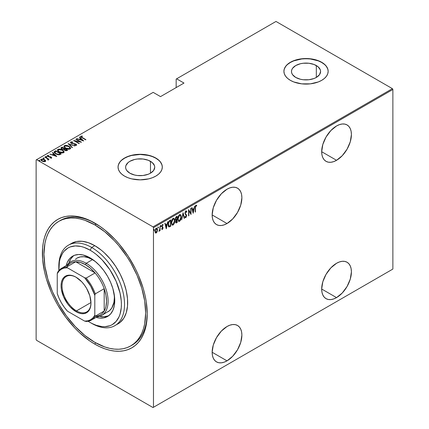 <?xml version="1.0" encoding="UTF-8"?>
<svg xmlns="http://www.w3.org/2000/svg" width="429" height="429" viewBox="0 0 429 429"><rect width="100%" height="100%" fill="white"/><g stroke="black" fill="none" stroke-linecap="round" stroke-linejoin="round"><path stroke-width="0.64" d="M131.531 345.42A71.916 41.522 -120 0 0 147.211 312.956A71.916 41.522 60 0 1 132.325 344.986L130.759 345.887A71.916 41.522 60 0 1 94.804 342.326A71.916 41.522 60 0 1 47.817 278.952A71.916 41.522 60 0 1 58.843 221.326A71.916 41.522 60 0 1 94.804 224.887A71.916 41.522 60 0 1 141.784 288.261A71.916 41.522 60 0 1 130.759 345.887L134.111 343.554L137.082 340.642L139.65 337.178L141.784 333.204L143.463 328.748L144.675 323.857L145.656 312.966L144.675 300.949L141.784 288.261L137.082 275.397L130.759 262.848L127.064 256.842L118.774 245.661L114.264 240.594L104.724 231.746L94.804 224.887L96.343 223.997L94.804 224.887L84.883 220.286L80.041 218.892L75.343 218.12L70.828 217.98L66.549 218.474L62.543 219.589L58.843 221.326L55.491 223.659L52.52 226.571L49.952 230.035L47.823 234.014L46.139 238.465L44.927 243.356L43.951 254.247L44.927 266.27L47.823 278.952L52.52 291.817L58.843 304.37L66.549 316.119L75.343 326.619L84.883 335.473L94.804 342.326L104.724 346.927L109.561 348.321L114.264 349.093L118.774 349.233L123.053 348.739L127.064 347.624L130.759 345.887M94.804 344.133L95.587 342.771L94.804 344.133L99.941 346.809L105.03 348.874L110.017 350.311L114.859 351.11L119.509 351.254L123.922 350.745L128.056 349.592L131.864 347.806L135.323 345.399L138.385 342.396L141.028 338.83L143.227 334.727L144.959 330.137L146.214 325.096L147.217 313.872A74.131 42.798 60 0 1 94.804 344.133A74.131 42.798 60 0 1 42.385 253.346A74.131 42.798 60 0 1 94.804 223.08L94.804 223.08A74.131 42.798 60 0 1 147.217 313.872L146.214 301.48L144.959 294.996L143.227 288.406L138.385 275.145L135.323 268.602L128.056 256.016L119.509 244.492L114.859 239.269L105.03 230.148L99.941 226.34L89.666 220.404L84.577 218.34L79.585 216.902L74.743 216.109L70.093 215.964L65.68 216.468L61.551 217.621L57.738 219.412L54.285 221.814L51.217 224.817L48.574 228.384L46.375 232.486L44.643 237.076L43.393 242.117L42.637 247.56L42.637 259.422L44.643 272.217L46.375 278.812L51.217 292.074L54.285 298.611L57.738 305.008L65.68 317.122L74.743 327.944L79.585 332.743L89.666 340.878L94.804 344.133M227.016 223.53A21.021 12.135 -60 0 1 216.506 224.576A21.021 12.135 -60 0 1 213.283 207.727A21.021 12.135 -60 0 1 227.016 189.205L221.326 193.795L216.506 200.3L213.283 207.727L212.151 214.95L227.016 223.53L232.706 218.94L237.527 212.435L240.749 205.008L241.881 197.785L241.597 194.605L240.749 191.87L239.377 189.698L237.527 188.165L235.274 187.328L232.706 187.226L229.917 187.859L227.016 189.205A21.021 12.135 -60 0 1 237.527 188.165A21.021 12.135 -60 0 1 240.749 205.008A21.021 12.135 -60 0 1 227.016 223.53L212.151 214.95L212.441 218.136L213.283 220.865L214.656 223.042L216.506 224.576L218.758 225.407L221.326 225.509L224.115 224.876L227.016 223.53M336.545 160.296A21.021 12.135 -60 0 1 326.035 161.336A21.021 12.135 -60 0 1 322.812 144.493A21.021 12.135 -60 0 1 336.545 125.97L330.856 130.561L326.035 137.065L322.812 144.493L321.68 151.716L336.545 160.296L342.235 155.706L347.056 149.201L350.279 141.774L351.41 134.55L351.126 131.365L350.279 128.636L348.906 126.464L347.056 124.93L344.803 124.094L342.235 123.992L339.446 124.624L336.545 125.97A21.021 12.135 -60 0 1 347.056 124.93A21.021 12.135 -60 0 1 350.279 141.774A21.021 12.135 -60 0 1 336.545 160.296L321.68 151.716L321.964 154.901L322.812 157.631L324.185 159.803L326.035 161.336L328.287 162.173L330.856 162.275L333.644 161.642L336.545 160.296M336.545 297.608A21.021 12.135 -60 0 1 326.035 298.654A21.021 12.135 -60 0 1 322.812 281.805A21.021 12.135 -60 0 1 336.545 263.283L330.856 267.873L326.035 274.378L322.812 281.805L321.68 289.028L336.545 297.608L342.235 293.018L347.056 286.513L350.279 279.086L351.41 271.863L351.126 268.683L350.279 265.948L348.906 263.776L347.056 262.242L344.803 261.406L342.235 261.304L339.446 261.937L336.545 263.283A21.021 12.135 -60 0 1 347.056 262.242A21.021 12.135 -60 0 1 350.279 279.086A21.021 12.135 -60 0 1 336.545 297.608L321.68 289.028L321.964 292.213L322.812 294.943L324.185 297.12L326.035 298.654L328.287 299.485L330.856 299.587L333.644 298.954L336.545 297.608M227.016 360.848A21.021 12.135 -60 0 1 216.506 361.888A21.021 12.135 -60 0 1 213.283 345.045A21.021 12.135 -60 0 1 227.016 326.517L221.326 331.108L216.506 337.612L213.283 345.045L212.151 352.263L227.016 360.848L232.706 356.258L237.527 349.753L240.749 342.321L241.881 335.103L241.597 331.917L240.749 329.182L239.377 327.011L237.527 325.477L235.274 324.64L232.706 324.538L229.917 325.171L227.016 326.517A21.021 12.135 -60 0 1 237.527 325.477A21.021 12.135 -60 0 1 240.749 342.321A21.021 12.135 -60 0 1 227.016 360.848L212.151 352.263L212.441 355.448L213.283 358.177L214.656 360.355L216.506 361.888L218.758 362.719L221.326 362.821L224.115 362.189L227.016 360.848M150.472 161.309A14.559 8.408 180 0 1 154.74 167.251A14.559 8.408 180 0 1 145.747 175.021A14.559 8.408 180 0 1 129.88 173.198L126.727 170.469L125.895 168.892L125.617 167.251L125.895 165.615L128.073 162.58L129.88 161.309L134.604 159.486L137.339 159.009L143.018 159.009L148.268 160.264L152.284 162.58L154.456 165.615L154.74 167.251L153.63 170.469L150.472 173.198L150.472 161.309L150.472 173.198L148.268 174.244L143.018 175.499L137.339 175.499L134.604 175.021L129.88 173.198A14.559 8.408 180 0 1 125.617 167.251A14.559 8.408 180 0 1 134.604 159.486A14.559 8.408 180 0 1 150.472 161.309M316.329 65.551A14.559 8.408 180 0 1 320.592 71.498A14.559 8.408 180 0 1 311.604 79.263A14.559 8.408 180 0 1 295.737 77.44L292.583 74.716L291.752 73.134L291.473 71.498L291.752 69.857L292.583 68.281L295.737 65.551L300.461 63.728L303.196 63.251L308.875 63.251L314.125 64.506L318.141 66.827L320.313 69.857L320.592 71.498L319.487 74.716L316.329 77.44L316.329 65.551L316.329 77.44L314.125 78.486L308.875 79.74L303.196 79.74L300.461 79.263L295.737 77.44A14.559 8.408 180 0 1 291.473 71.498A14.559 8.408 180 0 1 300.461 63.728A14.559 8.408 180 0 1 316.329 65.551M328.164 71.407A22.126 12.773 0 0 0 321.68 62.462L321.68 62.28A22.126 12.773 180 0 1 328.164 71.316A22.126 12.773 180 0 1 314.5 83.119A22.126 12.773 180 0 1 290.385 80.352L293.742 81.939L301.716 83.848L310.349 83.848L318.329 81.939L321.68 80.352L324.431 78.416L326.48 76.206L327.735 73.809L328.164 71.316L327.735 68.822L326.48 66.425L324.431 64.216L321.68 62.28L318.329 60.693L314.5 59.513L310.349 58.784L301.716 58.784L293.742 60.693L290.385 62.28L287.634 64.216L285.591 66.425L284.33 68.822L283.907 71.316L284.33 73.809L285.591 76.206L287.634 78.416L290.385 80.352A22.126 12.773 180 0 1 283.907 71.316A22.126 12.773 180 0 1 297.565 59.513A22.126 12.773 180 0 1 321.68 62.28L321.68 62.462A22.126 12.773 0 0 0 297.64 59.674A22.126 12.773 0 0 0 283.907 71.407M162.307 167.165A22.126 12.773 0 0 0 155.824 158.221L155.824 158.038A22.126 12.773 180 0 1 162.307 167.074A22.126 12.773 180 0 1 148.643 178.877A22.126 12.773 180 0 1 124.528 176.105L127.885 177.697L131.708 178.877L140.176 179.848L148.643 178.877L152.472 177.697L155.824 176.105L158.574 174.169L160.623 171.959L161.878 169.562L162.307 167.074L161.878 164.58L160.623 162.183L158.574 159.974L155.824 158.038L152.472 156.451L144.493 154.542L140.176 154.295L131.708 155.271L127.885 156.451L124.528 158.038L121.777 159.974L119.734 162.183L118.474 164.58L118.05 167.074L118.474 169.562L119.734 171.959L121.777 174.169L124.528 176.105A22.126 12.773 180 0 1 118.05 167.074A22.126 12.773 180 0 1 131.708 155.271A22.126 12.773 180 0 1 155.824 158.038L155.824 158.221A22.126 12.773 0 0 0 131.783 155.432A22.126 12.773 0 0 0 118.05 167.165M36.127 159.937L36.127 339.527L36.127 159.937L153.164 92.364L160.516 96.611L183.987 83.06L176.635 78.813L275.992 21.45L392.406 88.658L153.008 226.877L36.594 159.663L153.008 226.877L153.475 227.686L392.873 89.473L392.873 269.063L153.475 407.277L153.475 227.686L153.475 407.277L153.008 407.55L392.406 269.337L153.008 407.55L36.594 340.342L153.008 407.55L392.873 269.063L392.406 269.337L392.873 269.063L392.873 89.473L153.475 227.686L153.008 226.877L392.406 88.658L392.873 89.473L392.406 88.658L275.992 21.45L176.635 78.813L183.987 83.06L160.516 96.611L153.164 92.364L36.127 159.937M156.526 232.143L155.904 232.797L156.215 232.979L157.228 231.44L157.416 229.118L156.821 228.115L155.888 228.453L154.966 230.909L155.454 232.947L156.065 233.049L156.767 232.427L157.481 229.842L156.875 228.142L156.215 228.196L154.949 231.301L155.561 233.027M160.076 226.045L159.679 229.719L159.009 231.317L159.797 230.148L159.797 230.829L160.076 230.668L160.076 226.045L159.738 229.381L158.886 231.279L159.797 230.148L159.797 230.829L160.076 230.668L160.076 226.045M162.773 224.506L163.165 224.807L162.473 224.582L161.76 226.324L162.747 228.019L162.409 228.834L161.958 228.609L161.76 229.118L162.484 229.349L162.999 228.239L162.913 227.188L162.049 226.013L162.377 225.225L162.972 225.348L163.165 224.807L162.291 224.726L161.787 226.673L162.741 228.121L162.494 228.77L161.958 228.609L161.76 229.118L162.398 229.408L161.889 229.279M169.739 220.468L168.903 221.219L168.147 223.45L168.206 225.82L169.058 226.957L170.747 226.206L170.747 219.884L169.739 220.468C168.5 221.573 167.948 222.919 168.082 224.506L169.058 226.957L170.747 226.206L170.747 219.884L169.739 220.468M177.209 216.157L175.858 217.117L175.364 218.42L175.445 219.884L175.954 220.292L175.638 222.367L176.126 223L177.209 222.479L177.209 216.157L176.34 216.656L175.311 219.042L175.954 220.292L175.595 221.841L175.96 222.957L177.209 222.479L177.209 216.157M183.108 212.752L181.633 219.927L183.07 213.991L184.202 218.441L184.508 218.264L183.038 212.789L181.633 219.927L183.07 213.991L184.202 218.441L184.508 218.264L183.108 212.752M190.76 208.333L190.76 213.304L188.583 209.588L188.583 215.91L188.862 215.749L188.862 210.762L191.039 214.495L191.039 208.167L190.76 208.333L190.76 213.304L188.583 209.588L188.583 215.91L188.862 215.749L188.862 210.762L191.039 214.495L191.039 208.167L190.76 208.333M195.463 207.733L195.667 206.151L196.032 205.797L196.557 206.038L196.729 205.453L196.005 205.142L195.324 206.124L195.184 212.103L195.463 211.937L195.184 207.572L195.463 207.733L195.919 205.84L196.557 206.038L196.729 205.453L195.94 205.18L195.184 207.829L195.184 212.103L195.463 211.937L195.463 207.733M193.216 213.234L194.621 206.102L193.865 208.564L192.498 209.352L192.047 207.588L191.742 207.765L193.147 213.277L194.621 206.102L193.865 208.564L192.498 209.352L192.047 207.588L191.742 207.765L193.216 213.234M186.165 210.923L186.829 211.819L185.73 211.084L184.931 213.245L186.315 216.2L185.934 216.951L185.264 216.532L185.001 217.069L185.843 217.659L186.61 215.975L186.438 214.875L185.242 213.39L185.693 211.776L186.122 211.631L186.551 212.301L186.829 211.819L186.502 211.132L185.848 211.004L184.931 213.245L186.336 215.921L185.875 216.988L185.446 216.849M181.21 216.977L181.043 215.621L180.341 214.58L179.633 214.602L178.877 215.267L177.858 218.415L178.421 221.144L179.097 221.45L179.987 220.919L181.129 218.077L181.21 216.977L180.373 214.597L179.52 214.661C178.308 215.916 177.745 217.347 177.842 218.956L178.668 221.353L179.547 221.289C180.748 220.018 181.306 218.581 181.21 216.977M174.753 220.71L174.587 219.348L173.879 218.307L173.177 218.329L172.415 218.994L171.402 222.147L171.959 224.876L172.64 225.177L173.531 224.651L174.667 221.804L174.753 220.71L173.917 218.329L173.059 218.388C171.847 219.648 171.289 221.08 171.38 222.683L172.211 225.086L173.085 225.021C174.292 223.745 174.844 222.308 174.753 220.71M166.323 228.759L167.728 221.627L166.972 224.088L165.605 224.882L165.16 223.112L164.854 223.289L166.254 228.802L167.728 221.627L166.972 224.088L165.605 224.882L165.16 223.112L164.854 223.289L166.323 228.759M160.537 225.338L161.132 225.885L160.848 225.52L160.569 226.206L160.848 226.571L160.596 226.426L160.848 226.571L161.132 225.885L160.811 225.547L160.628 226.501L161.068 226.249L160.816 225.702L160.537 226.394M157.936 226.839L158.532 227.381L158.253 227.016L157.969 227.708L158.253 228.072L158.001 227.928L158.253 228.072L158.532 227.381L158.215 227.043L158.033 228.003L158.473 227.745L158.221 227.204L157.936 227.89M153.727 229.268L154.322 229.815L154.038 229.451L153.759 230.137L154.038 230.507L153.786 230.357L154.038 230.507L154.322 229.815L154 229.477L153.818 230.432L154.258 230.18L154.006 229.633L153.727 230.325M176.163 79.086L176.163 87.575L176.163 79.086L176.635 78.813L176.163 79.086M40.793 159.861L41.141 159.127L40.766 159.674L41.935 161.047L43.694 161.674L45.281 161.518L45.367 160.317L43.12 159.046L40.991 159.234L40.782 159.829L41.34 160.628L43.903 161.701L45.356 161.476L45.549 160.602L45.624 161.148M45.072 156.939L44.793 157.1L47.657 158.891L47.812 159.899L48.386 159.647L48.204 159.073L49.072 159.25L45.072 156.939L45.072 157.261L45.072 156.939L44.793 157.1L47.453 158.703L47.812 159.899L48.23 159.819L48.204 159.073L49.072 159.25L45.072 156.939M50.917 158.049L50.981 157.663L50.113 157.674L50.263 157.99L51.464 157.947L51.636 157.566L51.207 157.084L48.316 156.521L47.769 155.947L48.809 155.754L48.633 155.427L47.399 155.512L47.27 156.086L48.005 156.682L50.938 157.266L50.981 157.663L50.113 157.674L50.263 157.99L51.652 157.668M54.735 151.357L54.129 151.979L54.327 152.681L56.928 154.424L59.207 154.815L61.218 153.941L55.743 150.777L54.735 151.357L54.735 151.721L55.743 151.137L55.743 150.777L54.735 151.357L54.113 152.107L55.743 153.861L59.336 154.799L61.218 153.941L55.743 150.777L55.995 151.281L54.735 151.721L54.735 151.357M62.205 147.045L61.004 147.919L61.862 149.04L63.905 149.474L64.559 150.268L65.841 150.772L67.68 150.209L62.205 147.045L62.452 147.555L62.205 147.045L60.993 148.032L61.862 149.04L63.905 149.474L64.709 150.359L67.063 150.563L67.68 150.209L62.205 147.045M68.104 143.64L72.104 147.656L72.41 147.479L69.123 144.273L74.984 145.994L68.104 143.64L72.104 147.656L72.41 147.479L69.123 144.273L74.984 145.994L68.104 143.64M75.756 139.227L80.062 141.709L73.579 140.481L79.054 143.64L79.333 143.479L75.016 140.985L81.51 142.224L76.035 139.06L75.756 139.227L80.062 141.709L73.579 140.481L79.054 143.64L79.333 143.479L75.016 140.985L81.51 142.224L76.035 139.06L75.756 139.227M80.614 136.674L80.797 136.149C80.507 136.76 80.893 137.275 81.955 137.698L85.934 139.672L81.424 137.012L81.258 136.556L82.465 136.406L82.212 136.063L80.797 136.149L80.888 137.007L85.655 139.833L85.934 139.672L82.293 137.564L82.293 137.891L81.338 136.486L82.465 136.406L82.212 136.063L80.561 136.481M83.687 140.969L79.617 136.996L79.311 137.173L80.614 138.444L79.247 139.232L76.737 138.658L83.687 140.969L79.617 136.996L79.311 137.173L80.614 138.444L79.247 139.232L76.737 138.658L83.687 140.969M75.933 144.471L75.949 144.123L74.936 143.742L74.936 144.037L74.936 143.742L73.665 143.618L73.665 143.935L73.665 143.618L72.211 143.447L72.211 143.736L71.557 143.206L71.557 143.511L71.262 142.305L72.882 142.423L72.882 142.106L72.882 142.423L72.882 142.106L70.705 141.978L70.549 142.712L71.53 143.495L75.901 144.439L75.928 144.964L74.614 144.911L74.689 145.254L76.453 145.308L76.662 144.836L76.147 144.246L71.471 143.152L71.193 142.353L72.882 142.423L72.882 142.106L71.219 141.833L70.705 142.337L71.799 142.213L70.705 142.337L70.705 141.978L70.442 142.369M68.919 146.305L65.535 145.356L64.377 145.629L63.905 146.305L64.414 147.378L65.809 148.396L68.989 149.228L70.158 148.938L70.608 148.262L70.088 147.195L68.919 146.305C67.578 145.426 66.061 145.2 64.377 145.629L63.905 146.327L65.578 148.262C66.929 149.158 68.458 149.383 70.158 148.938L70.608 148.236L68.919 146.305M62.462 150.032L59.079 149.083L57.915 149.362L57.448 150.037L57.953 151.105L59.116 151.995L62.532 152.955L63.701 152.67L64.152 151.989L63.626 150.922L62.462 150.032L62.462 150.37L62.462 150.032C61.116 149.153 59.604 148.933 57.915 149.362L57.443 150.059L59.116 151.995C60.473 152.89 61.996 153.115 63.701 152.67L64.152 151.968L62.462 150.032M56.8 156.494L52.724 152.52L52.418 152.697L53.727 153.968L52.359 154.756L49.844 154.183L56.8 156.494L52.724 152.52L52.418 152.697L53.727 153.968L52.359 154.756L49.844 154.183L56.8 156.494M46.686 156.976L46.514 156.553L45.774 156.451L45.774 156.741L45.774 156.451L45.951 156.88L46.686 156.976L46.353 156.478L45.694 156.558L46.498 157.025L46.584 156.596L46.686 157.341M44.09 158.478L43.914 158.054L43.179 157.952L43.179 158.242L43.179 157.952L43.35 158.376L44.09 158.478L43.838 158.011L43.098 158.06L43.903 158.526L44.048 158.145L44.09 158.843M39.876 160.913L39.704 160.484L38.964 160.382L38.964 160.677L38.964 160.382L39.141 160.811L39.876 160.913L39.543 160.408L38.883 160.494L39.688 160.955L39.774 160.532L39.876 161.272M36.594 340.342L36.127 339.527L36.594 340.342M59.636 220.887A71.916 41.522 60 0 1 60.409 220.42A71.916 41.522 60 0 1 95.592 223.541A71.916 41.522 -120 0 0 59.636 220.887M158.574 160.156L155.824 158.221L152.472 156.628L148.643 155.448L140.176 154.478L131.708 155.448L127.885 156.628L124.528 158.221L121.777 160.156M119.734 162.366L118.474 164.763M161.878 164.763L160.623 162.366M324.431 64.398L321.68 62.462L318.329 60.875L310.349 58.966L306.033 58.719L301.716 58.966L293.742 60.875L290.385 62.462L287.634 64.398M285.591 66.608L284.33 69.005M327.735 69.005L326.48 66.608M80.797 136.149L80.797 136.513L82.212 136.422M82.212 136.395L82.212 136.063L82.212 136.395M81.301 136.878L81.338 136.486M81.22 137.028L81.456 137.398M81.521 137.446L81.22 136.996M82.03 136.401L80.593 136.712M77.043 138.76L77.043 138.481L77.043 138.76M79.247 139.516L79.247 139.232L79.247 139.516M79.338 139.543L80.614 138.808L80.614 138.444L80.614 138.808L79.338 139.543M79.542 137.398L79.617 136.996L83.221 140.873L79.542 137.398M82.599 140.38L79.955 139.473L81.033 138.851L82.599 140.658L79.955 139.473L81.033 138.851L82.599 140.38M76.035 139.387L76.035 139.06L76.035 139.387M80.062 141.747L80.684 142.106L80.062 141.747M75.016 141.313L75.016 140.985L75.016 141.313M74.399 140.953L75.016 141.077L74.399 140.953M80.062 141.983L80.062 141.709L80.062 141.983M71.112 142.798L71.262 142.305M71.262 142.664L71.557 143.565M75.493 145.41L75.928 144.964L74.614 144.911L74.689 145.254L76.453 145.308L76.678 144.954M76.453 145.308L75.949 144.123L76.635 145.131M70.705 141.978L71.268 143.361L75.692 144.294L75.928 144.964M76.072 145.158L75.692 144.659M72.077 142.262L71.799 142.213M75.928 145.324L75.445 145.41M76.662 145.2L75.804 144.401M71.391 143.458L71.101 143.141M68.501 144.139L69.123 144.353L68.501 144.139M69.123 144.632L72.179 147.614L69.123 144.632M69.182 146.825L70.592 148.413M63.926 146.52L64.377 145.629L64.377 145.994L65.825 145.721M70.597 148.434L69.144 146.798M66.173 145.753L64.623 145.876L63.905 146.67M65.503 148.241L64.543 146.857M69.965 148.305L69.487 149.035L68.109 149.201M69.584 148.627L65.857 148.102L65.857 148.418L64.538 146.584L64.951 145.951L68.64 146.466L69.97 148L69.584 148.986L69.584 148.627L68.109 148.836L66.243 148.311L64.913 147.372L64.581 146.348L65.889 145.721L68.259 146.262L69.798 147.474L69.943 148.193L69.584 148.627M68.565 149.212L69.584 148.986L69.948 148.182M64.559 146.766L65.331 148.118M64.522 148.745L65.052 149.051L64.522 148.745M66.838 150.086L67.369 150.391L66.838 150.086M61.025 148.214L61.336 147.549L61.336 147.908L62.205 147.41L61.004 148.278M63.556 149.507L63.68 149.12L63.68 149.485L64.334 149.179L64.334 148.82L63.68 149.12L62.146 148.879L61.626 148.246L62.484 147.533L64.522 148.707L64.522 149.072L64.522 148.707L64.522 149.072L63.476 149.523M61.964 149.12L61.637 148.691M65.986 150.793L66.452 150.268L64.977 150.193L64.473 149.592L65.085 149.035L66.838 150.048L66.838 150.407L66.838 150.048L66.452 150.268L66.452 150.633L66.838 150.407L65.905 150.804M64.977 150.193L64.473 149.598L65.085 149.035L66.838 150.048L65.905 150.44L64.977 150.193M62.146 148.879L61.637 148.171L62.484 147.533L64.522 148.707L63.476 149.163L62.146 148.879M61.679 148.445L61.873 149.045M62.72 150.552L64.13 152.139M57.465 150.252L57.915 149.362L57.915 149.721L59.363 149.453M64.135 152.166L62.682 150.531M59.717 149.48L58.162 149.603L57.448 150.397M59.041 151.968L58.087 150.59M63.508 152.032L63.025 152.767L61.647 152.928M63.122 152.354L59.4 151.834L59.4 152.15L58.081 150.311L58.489 149.678L62.184 150.198L63.508 151.732L63.122 152.713L63.122 152.354L61.647 152.568L59.588 151.936L58.457 151.105L58.119 150.075L59.427 149.448L61.797 149.994L63.336 151.206L63.487 151.925L63.122 152.354M62.103 152.944L63.122 152.713L63.487 151.909M58.103 150.499L58.875 151.845M60.376 153.813L60.907 154.118L60.376 153.813M54.14 152.3L54.735 151.721L54.129 152.338M58.483 154.81L60.146 154.268L60.376 153.775L58.982 154.402L56.027 153.695L54.848 152.102L56.027 151.265L60.376 153.775L59.883 154.419L58.365 154.81M55.507 153.721L54.789 152.686M56.027 153.695L54.789 152.327L56.027 151.265L60.376 153.775L58.575 154.451L56.027 153.695M54.815 152.536L54.848 152.102M54.789 152.713L55.475 153.695M50.155 154.284L50.155 154.006L50.155 154.284M52.359 155.041L52.359 154.756L52.359 155.041M52.445 155.067L53.727 154.333L53.727 153.968L53.727 154.333L52.445 155.067M52.654 152.922L52.724 152.52L56.328 156.397L52.654 152.922M55.706 155.904L53.062 154.998L54.145 154.376L55.706 156.183L53.062 154.998L54.145 154.376L55.706 155.904M47.233 156.022L47.399 155.512L47.844 156.59L50.783 157.153L50.981 158.022L50.783 157.518M50.783 157.153L50.981 157.663M50.981 157.309L51.046 156.982L50.316 156.687L50.316 156.987L50.316 156.687L49.351 156.617L49.351 156.96L49.351 156.617L48.568 156.59L48.568 156.88L48.102 156.419L48.102 156.724L47.898 155.791L48.809 155.754L48.633 155.427L48.633 155.727L48.633 155.427L47.399 155.512L47.185 155.834M47.399 155.512L47.399 155.877L48.075 155.727M47.839 156.199L47.898 155.791M47.898 156.156L48.102 156.778M51.464 157.947L51.046 156.982L51.464 158.312M51.636 157.926L50.879 157.255M47.914 156.644L47.769 156.312M48.316 155.743L47.206 156.076M51.04 157.754L50.89 158.06M45.774 156.451L45.951 156.88M45.774 156.816L46.514 156.912L46.514 156.553M46.643 157.009L45.817 156.794M47.254 158.558L48.204 159.105L47.254 158.558M48.321 159.62L48.23 160.178M48.23 159.819L48.204 159.073M47.785 159.508L47.844 159.824L47.834 159.47M43.179 157.952L43.35 158.376M43.179 158.312L43.914 158.414L43.914 158.054M44.048 158.505L43.216 158.296M45.651 161.342L45.549 160.602L44.466 159.588L41.141 159.127L41.141 159.491L42.037 159.272M45.635 161.202L44.466 159.947L45.549 160.961L45.549 160.602M42.38 159.282L41.318 159.4L40.766 159.974M41.972 161.089L41.431 159.942M45.05 161.009L44.316 161.744M44.793 161.234L42.214 160.88L42.214 161.197L41.634 159.411L44.182 159.749L44.793 161.234L44.793 161.599L44.793 161.234L42.348 160.955L41.441 160.189L41.516 159.491L43.624 159.486L44.884 160.328L44.793 161.234L45.04 160.982M44.396 161.733L45.072 161.175M41.372 160.044L41.634 159.411M41.34 160.215L41.828 160.982M38.964 160.382L39.141 160.811M38.964 160.746L39.704 160.848L39.704 160.484M39.833 160.939L39.007 160.725M195.184 211.776L195.463 211.937L195.184 211.776M196.729 205.453L195.94 205.18M196.412 205.271L196.246 205.84L196.412 205.271M196.144 205.786L196.557 206.038M196.241 205.856L195.42 205.845L196.042 205.722M196.133 205.807L195.822 205.625M191.817 207.722L192.498 209.352L191.817 207.722M193.779 208.617L193.651 209.255L193.779 208.617M193.109 211.996L192.986 212.645L193.109 211.996M192.326 209.738L193.409 209.116L192.326 209.738L192.868 211.856L192.326 209.738M193.179 212.039L192.642 209.92L193.72 209.298L193.409 209.116L193.72 209.298L193.179 212.039L192.642 209.92L193.72 209.298L193.179 212.039M190.728 213.288L190.728 214.076L190.728 213.288M188.583 210.601L188.862 210.762L188.583 210.601M188.583 215.589L188.862 215.749L188.583 215.589M188.583 209.813L190.76 213.304L188.583 209.813M186.014 210.795L186.331 210.977L185.848 211.004M185.988 211.61L185.532 211.476L186.551 212.301L186.829 211.819L186.368 211.888L185.918 210.757M184.899 212.913L185.328 213.647L184.947 212.94L185.21 213.09L186.154 211.647L185.837 211.47M185.843 211.658L185.28 211.706M185.907 214.318L185.017 213.465L185.907 214.318M186.02 216.87L186.615 215.733L186.122 214.693L186.615 215.733L186.304 215.599M185.875 216.988L185.264 216.532L185.001 217.069L185.843 217.659L185.274 217.546M185.425 217.675L185.843 217.659M184.953 216.35L185.564 216.806M185.333 216.843L185.055 216.548M185.215 217.535L186.143 216.57M186.293 215.792L186.1 214.65L184.931 213.213M185.242 211.754L185.913 211.518M182.952 213.202L184.508 218.264L184.121 218.125L182.952 213.202M180.212 219.916L179.231 221.112L179.547 221.289L178.518 221.246M180.212 214.532L180.893 216.522M178.405 221.198L179.461 220.951L180.336 219.648M180.893 216.538L180.319 214.634M180.089 215.186L179.22 215.117L180.255 215.251L180.931 217.144L179.531 220.651L178.786 220.678L178.121 218.795L179.531 215.299L179.22 215.117L178.555 215.808L179.22 215.117L179.885 215.047M178.55 220.538L177.826 219.031M178.121 218.795L177.847 218.634L178.121 218.795L178.737 216.2L179.44 215.358L180.201 215.224L180.931 217.144L180.314 219.739L179.622 220.592L178.861 220.715L178.282 219.97L178.121 218.795M177.847 219.235L178.636 220.565M176.893 216.334L176.893 216.945L176.893 216.334M176.893 219.337L176.893 219.948L176.893 219.337M176.893 222.013L177.209 222.479L175.815 222.817L176.893 222.013M175.643 220.109L175.954 220.292L175.643 220.109M175.397 220.034L175.954 220.292L176.614 219.782L176.737 220.077L175.89 220.34M175.584 219.471L175.311 219.026M175.638 217.492L176.614 216.784L175.643 217.492M175.858 222.147L175.59 221.814M176.925 221.991L176.078 222.297L175.606 221.514L175.874 221.67L176.925 219.964L176.614 219.782L176.925 219.964L176.925 221.991L176.544 222.217L175.874 221.67L176.206 220.522L176.925 219.964L176.925 221.991M175.563 221.487L176.228 222.034M176.925 219.316L175.885 219.648L175.327 218.726L175.595 218.881L176.512 217.208L176.201 217.026L176.925 216.967L176.614 216.784L176.925 216.967L176.925 219.316L176.147 219.691L175.595 218.881L175.954 217.675L176.925 216.967L176.925 219.316M175.279 218.704L175.836 219.509M176.147 219.691L175.745 219.514M176.544 222.217L175.949 222.136M173.75 223.643L172.774 224.839L173.085 225.021L172.056 224.973M173.756 218.259L174.431 220.254L173.858 218.361M171.943 224.93L172.887 224.769L173.879 223.375M173.627 218.913L172.758 218.849L173.793 218.983L174.469 220.871L173.075 224.378L172.324 224.41L171.664 222.522L173.075 219.031L172.758 218.849L172.093 219.535L173.429 218.774M172.088 224.265L171.364 222.764M171.664 222.522L171.386 222.367L171.664 222.522L172.394 219.734L173.166 218.983L173.868 219.031L174.464 221.091L173.745 223.665L173.075 224.378L172.399 224.447L171.82 223.697L171.664 222.522M171.386 222.967L172.174 224.297M170.436 220.066L170.436 220.678L170.436 220.066M168.597 226.737L169.514 226.55L170.436 225.74L170.747 226.206L169.777 226.405L170.093 226.587L168.656 226.759M168.495 226.694L169.058 226.957M168.672 226.029L168.088 224.828M168.436 222.099L169.299 221.032L170.469 220.694L170.469 225.724L169.23 226.26L168.629 226.003L168.088 224.185L168.361 224.346L169.149 221.616L168.838 221.434L168.576 221.814M169.23 226.26L168.393 223.686L168.929 221.932L170.093 220.914L169.777 220.731L168.838 221.434L169.149 221.616L170.469 220.694L170.157 220.517L169.777 220.731L170.469 220.694L170.469 225.724L169.348 226.249L168.79 226.062M168.088 224.844L168.629 226.003M164.924 223.246L165.605 224.882L164.924 223.246M166.886 224.142L166.763 224.78L166.886 224.142M166.221 227.526L166.093 228.169L166.221 227.526M165.438 225.263L166.516 224.64L165.438 225.263L165.98 227.381L165.438 225.263M166.291 227.563L165.75 225.445L166.833 224.823L166.516 224.64L166.833 224.823L166.291 227.563L165.75 225.445L166.833 224.823L166.291 227.563M161.76 229.118L162.398 229.408L163.025 227.831L162.044 226.142L162.478 225.145L162.972 225.348L163.165 224.807L162.473 224.582M162.409 228.834L161.958 228.609M161.647 228.426L162.092 228.652M161.878 226.973L162.661 227.643M162.001 227.188L162.28 227.37M163.165 224.807L162.854 224.624L162.688 225.091L162.736 224.464M162.478 225.145L162.972 225.348M161.728 225.96L162.913 227.188L162.124 226.533M162.913 227.188L162.602 227.005L163.025 227.831L162.709 227.761M162.457 228.802L162.087 229.225L162.398 229.408M161.872 229.274L162.5 228.7M162.704 227.853L162.307 226.684M162.167 224.962L162.768 225.139M160.569 226.206L160.848 226.571M161.132 225.885L160.848 225.52M160.575 226.367L160.805 225.541M159.765 229.107L159.765 230.132L159.765 229.107M159.797 230.507L160.076 230.668L159.797 230.507M159.202 230.684L158.955 231.017M158.907 231.054L159.25 230.593M157.969 227.708L158.253 228.072M158.532 227.381L158.253 227.016M157.974 227.863L158.204 227.043M155.287 232.754L156.215 232.979L155.411 232.904M156.714 228.078L157.164 229.536M157.18 229.671L156.628 228.003M155.346 232.888L155.979 232.749L156.665 231.88M155.437 229.054L156.151 228.491L156.671 228.807L156.371 228.518M155.437 232.282L154.933 231.247M156.215 232.411L155.609 232.368L154.96 230.979L155.234 231.134L155.443 229.874L156.215 228.759L155.904 228.582L156.682 228.695L157.186 229.713L156.982 231.274L156.215 232.411L155.234 231.134L156.215 228.759L157.196 230.003L156.215 232.411L155.561 232.314M154.917 230.958L155.904 232.228M156.585 228.673L155.577 228.861M156.215 228.759L156.751 228.727L156.435 228.55M153.759 230.137L154.038 230.507M154.322 229.815L154.038 229.451M153.764 230.298L153.995 229.472M58.821 267.364A46.471 26.829 60 0 1 68.436 245.168A46.471 26.829 60 0 1 91.672 247.474L90.106 250.182A44.257 25.552 60 0 1 121.402 304.386A44.257 25.552 60 0 1 90.106 322.452L91.672 323.353A46.471 26.829 -120 0 0 124.528 304.386A46.471 26.829 -120 0 0 91.672 247.474A46.471 26.829 60 0 1 122.029 288.422A46.471 26.829 60 0 1 114.908 325.659A46.471 26.829 60 0 1 91.672 323.353L96.214 325.284L102.081 326.614L104.858 326.705L109.958 325.713L112.237 324.646L116.125 321.418L119.021 316.838L120.056 314.098L121.251 307.84L121.402 304.386L121.251 300.756L120.056 293.12L116.125 281.263L109.958 269.846L102.081 259.845L96.214 254.402L93.173 252.129L90.106 250.182L84.004 247.351L81.022 246.493L75.354 245.93L70.254 246.922L67.98 247.989L64.087 251.217L62.511 253.351L60.162 258.537L59.416 261.545L58.875 270.549A44.257 25.552 60 0 1 58.816 268.248A44.257 25.552 60 0 1 90.106 250.182L91.672 247.474L94.804 245.667L91.672 247.474A46.471 26.829 -120 0 0 58.816 266.441L58.816 268.248M75.52 259.137L76.963 258.135A30.979 17.884 60 0 1 92.455 259.668L95.581 261.733A30.979 17.884 60 0 0 92.455 259.668L86.197 263.283L85.414 264.634A29.874 17.246 60 0 1 95.088 272.935A29.874 17.246 60 0 1 104.188 288.696A29.874 17.246 60 0 1 104.188 311.041A29.874 17.246 60 0 1 95.211 316.291M66.195 265.631A34.851 20.12 60 0 1 72.683 256.134A34.851 20.12 60 0 1 90.106 257.861L94.916 261.186L99.539 265.471L103.797 270.56L107.534 276.255L110.596 282.336L112.875 288.572L114.634 297.688L114.28 305.823L112.875 310.355L110.596 313.958L107.534 316.5L103.797 317.884L99.539 318.05L96.069 317.369A34.851 20.12 60 0 0 107.534 316.5A34.851 20.12 60 0 0 112.875 288.572A34.851 20.12 60 0 0 90.106 257.861L82.953 254.955L78.491 254.515L74.474 255.293L71.058 257.266L69.616 258.676L67.337 262.285L66.195 265.631M73.895 255.528A34.851 20.12 -120 0 0 68.871 263.095L70.721 258.998L73.407 255.909M116.42 324.662A46.471 26.829 -120 0 0 118.034 323.852A46.471 26.829 -120 0 0 125.161 286.615A46.471 26.829 -120 0 0 94.804 245.667A46.471 26.829 -120 0 0 71.568 243.366L76.544 241.522L82.229 241.296L88.39 242.696L94.804 245.667L101.212 250.096L104.338 252.804L110.291 259.089L115.648 266.312L120.2 274.201L123.783 282.454L126.244 290.749L127.504 298.766L127.504 306.204L126.244 312.773L123.783 318.221L120.2 322.34L114.908 325.659M88.143 321.251L90.106 322.452A44.257 25.552 60 0 1 88.143 321.251M99.598 316.323A34.851 20.12 -120 0 0 108.666 315.755L104.07 316.768L99.608 316.323M107.942 311.792A30.979 17.884 60 0 0 114.135 293.87L114.361 297.608L113.937 302.3L111.776 308.038L109.39 310.784L101.684 315.406A30.979 17.884 60 0 1 97.029 316.816A30.979 17.884 -120 0 0 107.373 294.332A30.979 17.884 -120 0 0 86.197 263.283A30.979 17.884 60 0 1 106.435 290.578A30.979 17.884 60 0 1 101.684 315.406M76.968 258.135L80.282 256.907L84.073 256.751L88.181 257.684L92.455 259.668L86.197 263.283A30.979 17.884 -120 0 0 67.155 265.074A30.979 17.884 60 0 1 70.705 261.749A30.979 17.884 60 0 1 86.197 263.283L85.414 264.634L80.432 262.451L75.735 261.76L95.088 272.935L90.39 268.2L85.414 264.634A29.874 17.246 60 0 0 75.735 261.76L95.088 272.935L86.17 278.083L84.631 277.735L67.423 267.798L66.817 266.908L75.735 261.76A29.874 17.246 -120 0 0 70.479 263.159L61.556 268.307A29.874 17.246 60 0 1 66.817 266.908L75.735 261.76A29.874 17.246 60 0 0 66.699 266.913M76.26 277.332A20.469 11.819 -120 0 0 62.023 285.955A20.469 11.819 -120 0 0 76.496 310.891L76.024 311.701A21.134 12.2 60 0 1 61.084 285.821A21.134 12.2 60 0 1 76.024 277.193L81.746 281.81L84.325 284.894L86.594 288.347L89.833 295.817L90.969 303.072L90.68 306.274L89.833 309.019L88.449 311.207L86.594 312.746L84.325 313.588L81.746 313.69L78.941 313.052L76.024 311.701L70.308 307.089L67.723 304L63.599 296.863L61.368 289.355L61.084 285.821L61.368 282.62L62.221 279.874L63.599 277.686L65.46 276.147L67.723 275.311L70.308 275.204L73.112 275.842L76.024 277.193A21.134 12.2 60 0 1 90.969 303.072A21.134 12.2 60 0 1 76.024 311.701L76.496 310.891A20.469 11.819 60 0 1 63.122 292.851A20.469 11.819 60 0 1 66.259 276.453A20.469 11.819 60 0 1 76.26 277.332M90.959 302.536L76.496 310.891L90.959 302.536M104.188 288.696L104.188 311.041L105.207 308.977L105.942 306.628L106.537 301.222L105.942 295.131L104.188 288.696L104.188 311.041L95.27 316.189L94.804 315.224L94.804 295.35L95.27 293.844L104.188 288.696A29.874 17.246 -120 0 0 95.088 272.935L86.17 278.083A29.874 17.246 60 0 1 95.27 293.844L104.188 288.696M61.556 268.307A29.874 17.246 60 0 0 57.717 272.163L57.25 273.67A29.21 16.865 60 0 1 67.423 267.798L66.817 266.908A29.874 17.246 -120 0 0 57.717 272.163L57.25 273.67L57.25 293.543A29.21 16.865 60 0 0 67.423 311.159L84.631 321.096L86.17 321.444A29.874 17.246 -120 0 0 95.27 316.189A29.874 17.246 60 0 1 91.431 320.045A29.874 17.246 60 0 1 86.17 321.444L84.631 321.096L87.816 320.838L90.632 319.744L92.986 317.851L94.804 315.224L94.804 295.35L90.632 286.014L84.631 277.735L67.423 267.798L64.237 268.061L61.422 269.155L59.068 271.042L57.25 273.67L57.25 293.543L59.068 298.273L61.422 302.879L64.237 307.223L67.423 311.159L84.631 321.096A29.21 16.865 60 0 0 94.804 315.224L95.27 316.189L104.188 311.041A29.874 17.246 -120 0 1 100.348 314.897L91.431 320.045M90.964 302.799A20.469 11.819 60 0 1 86.728 311.904A20.469 11.819 60 0 1 76.496 310.891A20.469 11.819 -120 0 0 90.964 302.799M95.27 293.844A29.874 17.246 -120 0 0 86.17 278.083L84.631 277.735A29.21 16.865 60 0 1 94.804 295.35L95.27 293.844M70.608 148.236L70.608 148.595M64.538 146.584L64.538 146.943M69.97 148L69.97 148.364M61.626 148.246L61.626 148.611M58.081 150.311L58.081 150.67M63.508 151.732L63.508 152.091M51.078 157.513L51.078 157.877M40.766 159.674L40.766 160.033M196.337 205.893L196.026 205.711M180.373 214.597L180.062 214.42M178.786 220.678L178.475 220.495M180.255 215.251L179.939 215.074M173.917 218.329L173.6 218.147M172.324 224.41L172.013 224.228M173.793 218.983L173.482 218.801M162.039 229.402L161.728 229.225M162.167 228.829L161.856 228.652M162.43 227.429L162.119 227.252M162.334 226.716L162.017 226.539M71.568 243.366L68.436 245.168M58.843 221.326L60.409 220.42"/></g></svg>
